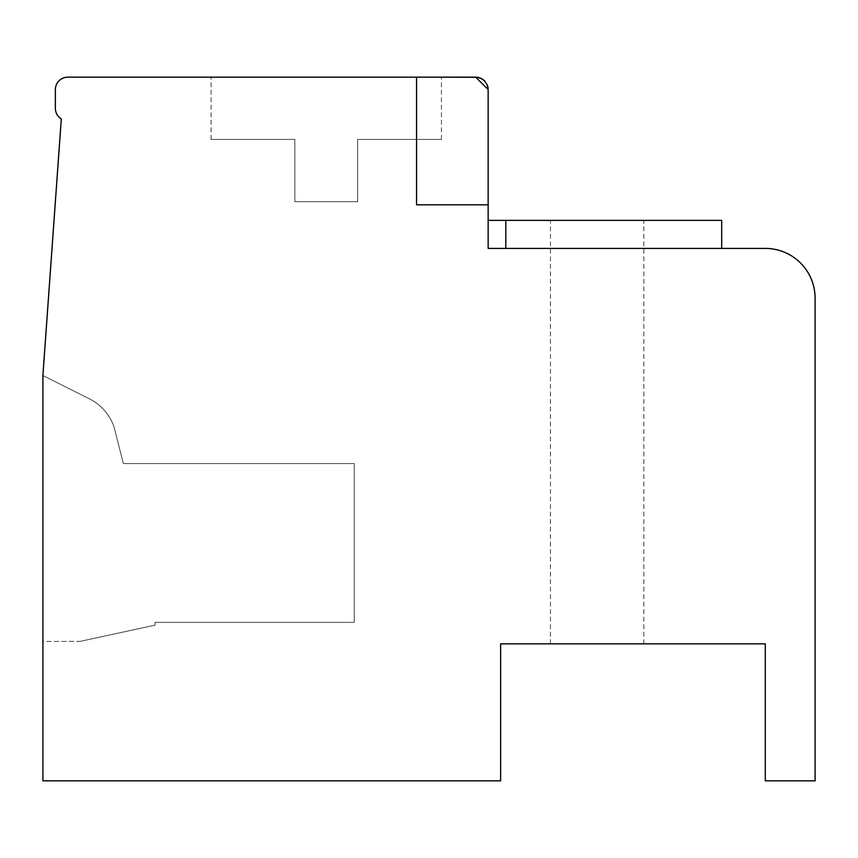 <?xml version="1.0" encoding="UTF-8"?>
<svg xmlns="http://www.w3.org/2000/svg" width="858" height="858" viewBox="0 0 858 858"><rect width="100%" height="100%" fill="white"/><g stroke="black" fill="none" stroke-linecap="round" stroke-linejoin="round"><path stroke-width="0.64" stroke-dasharray="4.29 3.22" d="M481.724 78.7L475.707 77.156L481.724 78.7L475.707 77.156L481.724 78.7L475.707 77.156L481.724 78.7L475.707 77.156L481.724 78.7L475.707 77.156L481.724 78.7L475.707 77.156L481.724 78.7L475.707 77.156L481.724 78.7L475.707 77.156L416.548 77.156L416.548 204.815L488.159 204.815L488.159 89.607L475.707 77.156L67.814 77.156A12.452 12.452 0 0 0 55.362 89.607L55.362 108.29A12.452 12.452 0 0 0 61.304 118.908L42.9 375.45L42.9 780.844L500.622 780.844L500.622 643.843L765.282 643.843L765.282 780.844L815.1 780.844L815.1 298.219A49.818 49.818 0 0 0 765.282 248.402L488.159 248.402L488.148 88.985M480.577 78.142L475.707 77.156L416.548 77.156L416.548 204.815L488.159 204.815L488.159 89.189M488.159 204.815L488.159 89.607L488.159 204.815L488.159 89.607L488.159 204.815L488.159 89.607L488.159 204.815L488.159 89.607L488.159 204.815L488.159 89.607L488.159 204.815L488.159 89.607L488.159 204.815L488.159 89.607L488.159 204.815L488.159 89.607L488.159 204.815L488.159 89.607L488.159 204.815L416.548 204.815L488.159 204.815L416.548 204.815L488.159 204.815L416.548 204.815L488.159 204.815L416.548 204.815L488.159 204.815L416.548 204.815L488.159 204.815L416.548 204.815L488.159 204.815L416.548 204.815L488.159 204.815L416.548 204.815L488.159 204.815L416.548 204.815L488.159 204.815L416.548 204.815L488.159 204.815L416.548 204.815L488.159 204.815L416.548 204.815L488.159 204.815L416.548 204.815L488.159 204.815L416.548 204.815L488.159 204.815L416.548 204.815L488.159 204.815L416.548 204.815L488.159 204.815L416.548 204.815L488.159 204.815L416.548 204.815L488.159 204.815L416.548 204.815L488.159 204.815L416.548 204.815L488.159 204.815L416.548 204.815L416.548 77.156L441.452 77.156L211.047 77.156L441.452 77.156L211.047 77.156L441.452 77.156L211.047 77.156L441.452 77.156L211.047 77.156L441.452 77.156L211.047 77.156L441.452 77.156L211.047 77.156L441.452 77.156L211.047 77.156L441.452 77.156L211.047 77.156L441.452 77.156L211.047 77.156L441.452 77.156L211.047 77.156L441.452 77.156L211.047 77.156L441.452 77.156L211.047 77.156L441.452 77.156L211.047 77.156L441.452 77.156L211.047 77.156L441.452 77.156L211.047 77.156L441.452 77.156L211.047 77.156L441.452 77.156L211.047 77.156L441.452 77.156L211.047 77.156L441.452 77.156L211.047 77.156L441.452 77.156L211.047 77.156L441.452 77.156L416.548 77.156L441.452 77.156L416.548 77.156L441.452 77.156L416.548 77.156L441.452 77.156L416.548 77.156L441.452 77.156L416.548 77.156L441.452 77.156L416.548 77.156L441.452 77.156L416.548 77.156L441.452 77.156L416.548 77.156L441.452 77.156L416.548 77.156L441.452 77.156L416.548 77.156L416.548 204.815L416.548 77.156L416.548 204.815L416.548 77.156L416.548 204.815L416.548 77.156L416.548 204.815L416.548 77.156L416.548 204.815L416.548 77.156L416.548 204.815L416.548 77.156L416.548 204.815L416.548 77.156L416.548 204.815L416.548 77.156L416.548 204.815L416.548 77.156L416.548 204.815L416.548 77.156L416.548 204.815L416.548 77.156L416.548 204.815L416.548 77.156L416.548 204.815L416.548 77.156L416.548 204.815L416.548 77.156L416.548 204.815L416.548 77.156L416.548 204.815L416.548 77.156L416.548 204.815L416.548 77.156L416.548 204.815L416.548 77.156L416.548 204.815L416.548 77.156L416.548 204.815L416.548 77.156L475.707 77.156L416.548 77.156M488.159 248.402L488.159 220.377L721.685 220.377L488.159 220.377L721.685 220.377L488.159 220.377L721.685 220.377L488.159 220.377L721.685 220.377L488.159 220.377L721.685 220.377L488.159 220.377L721.685 220.377L488.159 220.377L721.685 220.377L488.159 220.377L721.685 220.377L488.159 220.377L721.685 220.377L488.159 220.377L721.685 220.377L488.159 220.377L721.685 220.377L488.159 220.377L721.685 220.377L488.159 220.377L721.685 220.377L488.159 220.377L721.685 220.377L488.159 220.377L721.685 220.377L488.159 220.377L721.685 220.377L488.159 220.377L721.685 220.377L488.159 220.377L721.685 220.377L488.159 220.377L488.159 248.402L488.159 220.377L488.159 248.402L488.159 220.377L488.159 248.402L488.159 220.377L488.159 248.402L488.159 220.377L488.159 248.402L488.159 220.377L488.159 248.402L488.159 220.377L488.159 248.402L488.159 220.377L488.159 248.402L488.159 220.377L488.159 248.402L488.159 220.377L488.159 248.402L488.159 220.377L488.159 248.402L488.159 220.377L488.159 248.402L488.159 220.377L488.159 248.402L488.159 220.377L488.159 248.402L488.159 220.377L488.159 248.402L488.159 220.377L488.159 248.402L488.159 220.377L488.159 248.402L488.159 220.377L488.159 248.402L488.159 220.377L488.159 248.402L488.159 220.377L488.159 248.402L488.159 220.377L488.159 248.402L721.685 248.402L488.159 248.402M721.685 220.377L721.685 248.402L721.685 220.377L721.685 248.402L721.685 220.377L721.685 248.402L721.685 220.377L721.685 248.402L721.685 220.377L721.685 248.402L721.685 220.377L721.685 248.402L721.685 220.377L721.685 248.402L721.685 220.377L721.685 248.402L721.685 220.377L721.685 248.402L721.685 220.377L721.685 248.402L721.685 220.377L505.812 220.377L721.685 220.377L505.812 220.377L505.812 248.402L721.685 248.402L505.812 248.402L505.812 220.377L721.685 220.377L488.159 220.377M597.136 220.377L643.843 220.377L597.136 220.377M597.136 643.843L643.843 643.843L597.136 643.843M42.9 375.525L88.792 398.52A49.818 49.818 0 0 1 114.039 426.919A49.818 49.818 0 0 0 88.792 398.52A49.818 49.818 0 0 1 114.039 426.919A49.818 49.818 0 0 0 88.792 398.52A49.818 49.818 0 0 1 114.039 426.919A49.818 49.818 0 0 0 88.792 398.52A49.818 49.818 0 0 1 114.039 426.919A49.818 49.818 0 0 0 88.792 398.52A49.818 49.818 0 0 1 114.039 426.919A49.818 49.818 0 0 0 88.792 398.52A49.818 49.818 0 0 1 114.039 426.919A49.818 49.818 0 0 0 88.792 398.52A49.818 49.818 0 0 1 114.039 426.919A49.818 49.818 0 0 0 88.792 398.52A49.818 49.818 0 0 1 114.039 426.919A49.818 49.818 0 0 0 88.792 398.52A49.818 49.818 0 0 1 114.039 426.919A49.818 49.818 0 0 0 88.792 398.52A49.818 49.818 0 0 1 114.039 426.919A49.818 49.818 0 0 0 88.792 398.52A49.818 49.818 0 0 1 114.039 426.919A49.818 49.818 0 0 0 88.792 398.52A49.818 49.818 0 0 1 114.039 426.919A49.818 49.818 0 0 0 88.792 398.52A49.818 49.818 0 0 1 114.039 426.919A49.818 49.818 0 0 0 88.792 398.52A49.818 49.818 0 0 1 114.039 426.919A49.818 49.818 0 0 0 88.792 398.52A49.818 49.818 0 0 1 114.039 426.919A49.818 49.818 0 0 0 88.792 398.52A49.818 49.818 0 0 1 114.039 426.919A49.818 49.818 0 0 0 88.792 398.52A49.818 49.818 0 0 1 114.039 426.919A49.818 49.818 0 0 0 88.792 398.52A49.818 49.818 0 0 1 114.039 426.919A49.818 49.818 0 0 0 88.792 398.52A49.818 49.818 0 0 1 114.039 426.919A49.818 49.818 0 0 0 88.792 398.52A49.818 49.818 0 0 1 114.039 426.919A49.818 49.818 0 0 0 88.792 398.52A49.818 49.818 0 0 1 114.039 426.919L123.338 463.567L354.268 463.567L123.338 463.567L114.039 426.919L123.338 463.567L354.268 463.567L123.338 463.567L114.039 426.919L123.338 463.567L354.268 463.567L123.338 463.567L114.039 426.919L123.338 463.567L354.268 463.567L123.338 463.567L114.039 426.919L123.338 463.567L354.268 463.567L123.338 463.567L114.039 426.919L123.338 463.567L354.268 463.567L123.338 463.567L114.039 426.919L123.338 463.567L354.268 463.567L123.338 463.567L114.039 426.919L123.338 463.567L354.268 463.567L123.338 463.567L114.039 426.919L123.338 463.567L354.268 463.567L123.338 463.567L114.039 426.919L123.338 463.567L354.268 463.567L123.338 463.567L114.039 426.919L123.338 463.567L354.268 463.567L123.338 463.567L114.039 426.919L123.338 463.567L354.268 463.567L123.338 463.567L114.039 426.919L123.338 463.567L354.268 463.567L123.338 463.567L114.039 426.919L123.338 463.567L354.268 463.567L123.338 463.567L114.039 426.919L123.338 463.567L354.268 463.567L123.338 463.567L114.039 426.919L123.338 463.567L354.268 463.567L123.338 463.567L114.039 426.919L123.338 463.567L354.268 463.567L123.338 463.567L114.039 426.919L123.338 463.567L354.268 463.567L123.338 463.567L114.039 426.919L123.338 463.567L354.268 463.567L123.338 463.567L114.039 426.919L123.338 463.567L354.268 463.567L123.338 463.567L114.039 426.919L123.338 463.567L354.268 463.567L123.338 463.567L114.039 426.919A49.818 49.818 0 0 0 88.792 398.52L42.9 375.525L42.9 641.452L42.9 375.45L42.9 641.452L80.266 641.355L154.998 625.16L154.987 622.361L354.268 622.361L354.268 463.567L354.268 622.361L354.268 463.567L354.268 622.361L354.268 463.567L354.268 622.361L354.268 463.567L354.268 622.361L354.268 463.567L354.268 622.361L354.268 463.567L354.268 622.361L354.268 463.567L354.268 622.361L354.268 463.567L354.268 622.361L354.268 463.567L354.268 622.361L354.268 463.567L354.268 622.361L354.268 463.567L354.268 622.361L354.268 463.567L354.268 622.361L354.268 463.567L354.268 622.361L354.268 463.567L354.268 622.361L354.268 463.567L354.268 622.361L354.268 463.567L354.268 622.361L354.268 463.567L354.268 622.361L354.268 463.567L354.268 622.361L354.268 463.567L354.268 622.361L354.268 463.567L354.268 622.361L354.268 463.567L354.268 622.361L154.987 622.361L354.268 622.361L154.987 622.361L354.268 622.361L154.987 622.361L354.268 622.361L154.987 622.361L354.268 622.361L154.987 622.361L354.268 622.361L154.987 622.361L354.268 622.361L154.987 622.361L354.268 622.361L154.987 622.361L354.268 622.361L154.987 622.361L354.268 622.361L154.987 622.361L354.268 622.361L154.987 622.361L354.268 622.361L154.987 622.361L354.268 622.361L154.987 622.361L354.268 622.361L154.987 622.361L354.268 622.361L154.987 622.361L354.268 622.361L154.987 622.361L354.268 622.361L154.987 622.361L354.268 622.361L154.987 622.361L354.268 622.361L154.987 622.361L354.268 622.361L154.987 622.361L354.268 622.361L154.987 622.361L154.998 625.16L154.987 622.361L154.998 625.16L154.987 622.361L154.998 625.16L154.987 622.361L154.998 625.16L154.987 622.361L154.998 625.16L154.987 622.361L154.998 625.16L154.987 622.361L154.998 625.16L154.987 622.361L154.998 625.16L154.987 622.361L154.998 625.16L154.987 622.361L154.998 625.16L154.987 622.361L154.998 625.16L154.987 622.361L154.998 625.16L154.987 622.361L154.998 625.16L154.987 622.361L154.998 625.16L154.987 622.361L154.998 625.16L154.987 622.361L154.998 625.16L154.987 622.361L154.998 625.16L154.987 622.361L154.998 625.16L154.987 622.361L154.998 625.16L154.987 622.361L154.998 625.16L154.987 622.361L154.998 625.16L80.266 641.355L154.998 625.16L80.266 641.355L154.998 625.16L80.266 641.355L154.998 625.16L80.266 641.355L154.998 625.16L80.266 641.355L154.998 625.16L80.266 641.355L154.998 625.16L80.266 641.355L154.998 625.16L80.266 641.355L154.998 625.16L80.266 641.355L154.998 625.16L80.266 641.355L154.998 625.16L80.266 641.355L154.998 625.16L80.266 641.355L154.998 625.16L80.266 641.355L154.998 625.16L80.266 641.355L154.998 625.16L80.266 641.355L154.998 625.16L80.266 641.355L154.998 625.16L80.266 641.355L154.998 625.16L80.266 641.355L154.998 625.16L80.266 641.355L154.998 625.16L80.266 641.355L154.998 625.16L80.266 641.355L42.9 641.452M326.255 77.156L211.047 77.156L326.255 77.156M357.636 139.425L441.452 139.425L357.636 139.425L357.636 201.705L294.862 201.705L357.636 201.705L294.862 201.705L357.636 201.705L294.862 201.705L357.636 201.705L294.862 201.705L357.636 201.705L294.862 201.705L357.636 201.705L294.862 201.705L357.636 201.705L294.862 201.705L357.636 201.705L294.862 201.705L357.636 201.705L294.862 201.705L357.636 201.705L294.862 201.705L357.636 201.705L294.862 201.705L357.636 201.705L294.862 201.705L357.636 201.705L294.862 201.705L357.636 201.705L294.862 201.705L357.636 201.705L294.862 201.705L357.636 201.705L294.862 201.705L357.636 201.705L294.862 201.705L357.636 201.705L294.862 201.705L357.636 201.705L294.862 201.705L357.636 201.705L294.862 201.705L357.636 201.705L294.862 201.705L357.636 201.705L357.636 139.425L441.452 139.425L357.636 139.425L357.636 201.705L357.636 139.425L441.452 139.425L357.636 139.425L357.636 201.705L357.636 139.425L441.452 139.425L357.636 139.425L357.636 201.705L357.636 139.425L441.452 139.425L357.636 139.425L357.636 201.705L357.636 139.425L441.452 139.425L357.636 139.425L357.636 201.705L357.636 139.425L441.452 139.425L357.636 139.425L357.636 201.705L357.636 139.425L441.452 139.425L357.636 139.425L357.636 201.705L357.636 139.425L441.452 139.425L357.636 139.425L357.636 201.705L357.636 139.425L441.452 139.425L357.636 139.425L357.636 201.705L357.636 139.425L441.452 139.425L357.636 139.425L357.636 201.705L357.636 139.425L441.452 139.425L357.636 139.425L357.636 201.705L357.636 139.425L441.452 139.425L357.636 139.425L357.636 201.705L357.636 139.425L441.452 139.425L357.636 139.425L357.636 201.705L357.636 139.425L441.452 139.425L357.636 139.425L357.636 201.705L357.636 139.425L441.452 139.425L357.636 139.425L357.636 201.705L357.636 139.425L441.452 139.425L357.636 139.425L357.636 201.705L357.636 139.425L441.452 139.425L357.636 139.425L357.636 201.705L357.636 139.425L441.452 139.425L357.636 139.425L357.636 201.705L357.636 139.425L441.452 139.425L357.636 139.425L357.636 201.705L357.636 139.425L441.452 139.425L357.636 139.425L357.636 201.705L357.636 139.425M294.862 139.425L294.862 201.705L294.862 139.425L211.047 139.425L294.862 139.425L294.862 201.705L294.862 139.425L211.047 139.425L294.862 139.425L294.862 201.705L294.862 139.425L211.047 139.425L294.862 139.425L294.862 201.705L294.862 139.425L211.047 139.425L294.862 139.425L294.862 201.705L294.862 139.425L211.047 139.425L294.862 139.425L294.862 201.705L294.862 139.425L211.047 139.425L294.862 139.425L294.862 201.705L294.862 139.425L211.047 139.425L294.862 139.425L294.862 201.705L294.862 139.425L211.047 139.425L294.862 139.425L294.862 201.705L294.862 139.425L211.047 139.425L294.862 139.425L294.862 201.705L294.862 139.425L211.047 139.425L294.862 139.425L294.862 201.705L294.862 139.425L211.047 139.425L294.862 139.425L294.862 201.705L294.862 139.425L211.047 139.425L294.862 139.425L294.862 201.705L294.862 139.425L211.047 139.425L294.862 139.425L294.862 201.705L294.862 139.425L211.047 139.425L294.862 139.425L294.862 201.705L294.862 139.425L211.047 139.425L294.862 139.425L294.862 201.705L294.862 139.425L211.047 139.425L294.862 139.425L294.862 201.705L294.862 139.425L211.047 139.425L294.862 139.425L294.862 201.705L294.862 139.425L211.047 139.425L294.862 139.425L294.862 201.705L294.862 139.425L211.047 139.425L294.862 139.425L294.862 201.705L294.862 139.425L211.047 139.425L294.862 139.425L294.862 201.705L294.862 139.425L211.047 139.425L294.862 139.425M484.438 80.727L487.462 85.5M476.555 77.177L479.525 77.746L483.869 80.202M487.569 85.811L488.084 88.235M488.148 89.125L487.977 87.452M475.707 77.156L481.51 78.582L475.707 77.156M483.858 80.191L485.135 81.467L483.858 80.191M488.095 88.267L487.923 87.173M487.14 84.663L485.049 81.371M483.805 80.148L481.424 78.539M479.386 77.703L477.541 77.284M480.405 78.067L481.317 78.486L480.405 78.067M487.172 84.728L484.448 80.738M480.534 78.132L479.869 77.863M505.812 248.402L505.812 220.377M643.843 643.843L643.843 220.377M550.439 643.843L550.439 220.377M441.452 139.425L441.452 77.156M211.047 139.425L211.047 77.156"/><path stroke-width="1.29" d="M477.541 77.284L441.452 77.156L475.707 77.156L441.452 77.156L475.707 77.156L441.452 77.156L475.707 77.156L441.452 77.156L475.707 77.156L441.452 77.156L475.707 77.156L441.452 77.156L475.707 77.156L441.452 77.156L475.707 77.156L441.452 77.156L475.707 77.156L441.452 77.156L475.707 77.156L441.452 77.156L475.707 77.156L488.159 89.607L488.159 204.815L488.159 89.564L488.159 248.402L765.282 248.402A49.818 49.818 0 0 1 815.1 298.219L815.1 780.844L765.282 780.844L765.282 643.843L500.622 643.843L500.622 780.844L42.9 780.844L42.9 375.45L61.304 118.908A12.452 12.452 0 0 1 55.362 108.29L55.362 89.607A12.452 12.452 0 0 1 67.814 77.156L416.548 77.156L416.548 204.815L488.159 204.815M481.724 78.7L483.858 80.191L479.525 77.746L475.707 77.156L416.548 77.156M488.159 220.377L721.685 220.377L721.685 248.402M42.9 641.452L42.9 375.525M488.127 88.728L487.14 84.674M483.869 80.202L487.162 84.706M487.462 85.5L487.977 87.452M487.923 87.173L487.569 85.811M485.049 81.371L483.805 80.148M481.424 78.539L479.386 77.703M476.383 77.166L480.405 78.067L476.383 77.166M481.317 78.486L484.266 80.555L481.317 78.486M484.438 80.727L480.577 78.142M484.448 80.738L480.534 78.132M479.869 77.863L476.555 77.177M505.812 248.402L505.812 220.377"/></g></svg>
